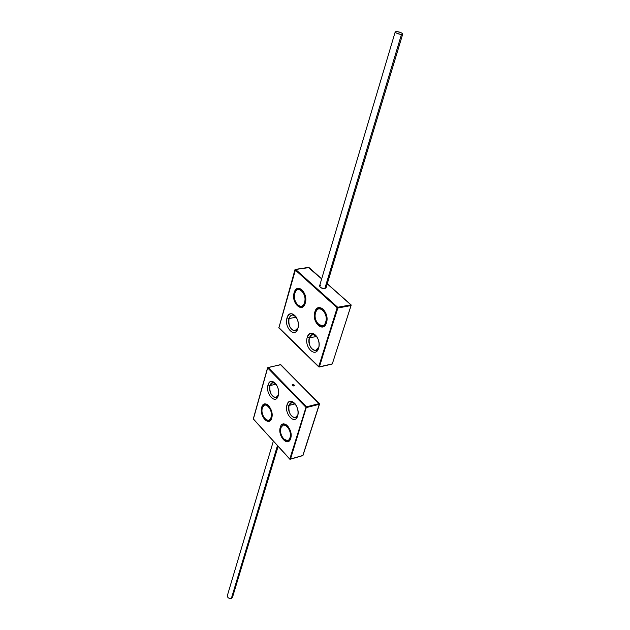 <?xml version="1.0" encoding="UTF-8"?>
<svg xmlns="http://www.w3.org/2000/svg" width="630" height="630" viewBox="0 0 630 630"><rect width="100%" height="100%" fill="white"/><g stroke="black" fill="none" stroke-linecap="round" stroke-linejoin="round"><path stroke-width="0.94" d="M295.927 316.693L292.43 314.976C290.832 315.181 289.698 316.37 289.036 318.536L296.25 317.189L289.036 318.536C288.272 325.482 290.217 329.577 294.864 330.813L298.037 327.828C295.407 335.727 286.485 326.403 289.036 318.536C290.587 314.567 292.887 313.953 295.927 316.693M316.63 336.325L312.764 334.412L309.33 337.932L316.701 336.428L309.33 337.932C308.503 345.09 310.566 349.288 315.504 350.524L318.867 347.106C316.394 355.785 306.526 346.169 309.33 337.932C311.007 333.9 313.441 333.364 316.63 336.325M308.306 267.443L321.662 278.909L308.668 267.388L295.596 269.356L308.96 267.64M278.988 327.419L278.948 328.049L318.78 366.896L319.434 366.817L318.733 366.613L337.16 307.794L337.885 308.007L337.16 307.794L337.704 307.275L337.16 307.794L295.076 269.845L295.596 269.356L278.893 327.765L294.982 269.648L337.16 307.794L318.733 366.613L278.893 327.765L295.423 269.278L337.704 307.275L337.885 308.007L319 366.936L332.301 363.888L351.067 305.566L350.886 304.841L351.067 305.566L337.885 308.007L351.067 305.566L332.301 363.888L319.434 366.817L337.704 307.275L350.886 304.841L327.238 283.854L350.886 304.841L337.704 307.275L295.383 269.286M320.835 285.051C318.827 286.792 320.15 287.973 324.804 288.603C321.741 288.564 320.001 287.65 319.583 285.87L395.223 31.878C395.947 33.154 398.018 34.02 401.452 34.492C396.16 33.39 394.506 32.39 396.506 31.5C401.775 32.595 403.42 33.587 401.452 34.492L324.804 288.603L401.452 34.492L402.72 34.114C402.003 32.847 399.924 31.973 396.506 31.5L395.223 31.878M294.84 292.989L294.572 294.021L294.84 292.989M302.006 306.818L301.337 306.936C299.368 306.991 297.643 305.778 296.155 303.29C297.643 305.778 299.368 306.991 301.337 306.936L301.983 306.826L301.337 306.936C302.321 307.487 303.597 306.141 305.18 302.896L305.361 302.77M298.919 288.745C296.982 288.957 295.612 290.375 294.808 292.997L294.123 292.793C296.754 282.075 308.582 292.832 305.267 303.109L305.267 303.109C302.455 313.732 290.902 302.857 294.123 292.793L294.808 292.997C295.612 290.375 296.982 288.957 298.919 288.745C302.29 287.737 307.298 296.659 305.18 302.896M315.606 312.181L315.189 313.945L315.606 312.181M323.182 326.348L322.473 326.49C320.284 326.576 318.386 325.23 316.788 322.45C318.386 325.23 320.284 326.576 322.473 326.49L323.151 326.356L322.473 326.49C323.371 327.033 324.67 325.702 326.371 322.497L326.56 322.371M319.725 307.983C317.772 308.227 316.386 309.629 315.559 312.189L314.85 311.976C317.677 301.164 330.002 312.378 326.474 322.733L326.474 322.733C323.458 333.443 311.425 322.119 314.85 311.976L315.559 312.189C316.386 309.629 317.772 308.227 319.725 307.983C323.348 306.873 328.655 316.166 326.371 322.497M402.712 34.13L326.049 287.784L324.804 288.603M297.895 328.372C298.848 324.371 298.234 320.544 296.061 316.89C292.225 312.378 289.209 312.732 287.004 317.945L289.036 318.536L287.004 317.945C283.917 327.568 295.005 338.586 297.848 328.545L297.895 328.372C301.108 318.433 289.556 307.558 287.004 317.945C283.886 327.679 295.179 338.664 297.895 328.372M318.599 348.185L318.725 347.744C319.552 343.885 318.922 340.184 316.843 336.641C312.834 331.805 309.645 332.041 307.259 337.326L309.33 337.932L307.259 337.326C303.936 347.122 315.685 358.557 318.599 348.185L318.859 347.146L318.599 348.185C322.017 338.176 309.984 326.852 307.259 337.326C303.936 347.122 315.685 358.557 318.599 348.185M332.301 363.888L331.868 364.006L332.301 363.888M269.963 385.591C269.349 392.411 271.302 396.396 275.83 397.561L278.389 395.112C275.932 402.2 267.64 392.726 269.963 385.591L276.058 384.174L269.963 385.591L268.026 385.024C270.349 375.496 281.185 386.639 278.239 395.695C275.759 405.137 265.167 393.915 268.026 385.024C265.191 393.821 275.625 405.066 278.2 395.837L278.239 395.695C279.169 391.419 278.334 387.434 275.719 383.725L272.751 382.552L269.963 385.591C271.168 382.347 273.073 381.709 275.696 383.694C272.31 380.276 269.742 380.709 268.026 385.024L269.963 385.591M288.997 405.437C288.327 412.453 290.391 416.54 295.186 417.706L297.888 414.942C295.533 422.667 286.453 412.847 288.997 405.437L295.179 403.885L288.997 405.437L287.012 404.862C289.501 395.254 300.762 406.846 297.636 415.95C294.982 425.447 283.973 413.784 287.012 404.862C283.973 413.784 294.982 425.447 297.636 415.95L297.73 415.619C298.573 411.398 297.699 407.452 295.1 403.791C291.54 400.152 288.847 400.507 287.012 404.862L288.997 405.437C290.273 402.161 292.288 401.578 295.021 403.696L291.792 402.444L288.997 405.437M280.311 364.809L268.152 367.479L306.495 406.83L290.454 459.183L302.809 455.592L319.315 404.279L306.66 407.515L306.495 406.83L319.142 403.602L280.681 364.731L268.152 367.479L306.495 406.83L319.142 403.602L319.315 404.279L305.983 407.311L267.663 367.944L253.37 419.084L289.8 458.994L305.983 407.311L267.663 367.944L253.473 418.714M293.974 385.985C292.288 385.804 291.824 385.332 292.588 384.568C294.273 384.749 294.738 385.221 293.974 385.985L294.446 385.623L292.588 384.568L292.115 384.93L293.974 385.985M265.277 404.279L262.379 407.515L261.71 407.342C263.97 398.081 274.562 409.303 271.711 418.076C269.301 427.242 258.938 415.95 261.71 407.342L262.348 407.523L265.277 404.279C267.553 402.531 273.751 411.595 271.632 417.848L271.711 418.076C269.301 427.242 258.938 415.95 261.71 407.342C263.97 398.081 274.562 409.303 271.711 418.076L271.814 417.698M264.789 418.714L268.947 420.872C269.538 421.257 270.427 420.249 271.632 417.848M283.878 424.297L280.941 427.487L280.681 428.652L280.941 427.487L280.287 427.298C282.697 417.974 293.706 429.636 290.674 438.448C288.107 447.662 277.342 435.936 280.287 427.298L280.941 427.487L283.878 424.297C286.949 422.762 292.769 432.393 290.595 438.204L290.674 438.448C288.107 447.662 277.342 435.936 280.287 427.298C282.697 417.974 293.706 429.636 290.674 438.448L290.776 438.047M288.367 441.039L283.413 438.874L287.902 441.165C288.556 441.465 289.454 440.472 290.595 438.204M278.113 446.379L232.533 597.193L231.391 598.327L277.444 445.646L231.391 598.327C228.8 598.65 227.446 597.752 227.343 595.634M231.391 598.327C228.824 598.65 227.469 597.768 227.335 595.665L273.341 441.15M292.312 385.489L292.588 384.568L292.312 385.489M289.981 437.708C292.611 430.062 283.067 419.934 280.964 428.022C278.397 435.535 287.76 445.717 289.981 437.708L290.682 437.889L290.902 436.787L290.643 437.897L287.839 440.929L290.643 437.897L289.981 437.708C292.611 430.062 283.067 419.934 280.964 428.022C278.397 435.535 287.76 445.717 289.981 437.708M271.042 417.367C273.522 409.752 264.332 400.003 262.363 408.035C259.946 415.524 268.963 425.329 271.042 417.367L271.711 417.548L268.892 420.643L271.688 417.556L271.042 417.367C273.522 409.752 264.332 400.003 262.363 408.035C259.946 415.524 268.963 425.329 271.042 417.367M269.254 406.523L264.891 404.617L269.254 406.523M288.193 426.699L283.484 424.651L288.193 426.699M253.614 419.352L289.832 459.215L290.454 459.183L289.8 458.994L306.495 406.83L290.06 459.246L302.455 455.687M268.152 367.479L267.663 367.944L268.152 367.479M280.484 364.644L319.489 404.137L302.983 455.435L289.832 459.215L253.299 418.863L267.585 367.731L280.484 364.644L280.956 365.006M302.928 455.214L319.402 403.885M319.378 403.649L280.901 364.77M268.892 420.643C265.38 421.942 260.474 413.327 262.285 407.823L262.482 407.665M287.839 440.929C284.146 442.355 278.933 433.385 280.885 427.786L281.075 427.628M301.298 306.684C298.132 307.968 292.517 299.36 294.753 293.257L294.848 293.462C292.052 302.219 302.093 311.653 304.526 302.424L305.227 302.628L305.487 301.494L305.251 302.62C304.44 305.117 303.132 306.464 301.298 306.684C303.132 306.464 304.44 305.117 305.227 302.628L304.526 302.424C302.093 311.653 292.052 302.219 294.848 293.462C297.147 284.161 307.401 293.509 304.526 302.424C307.401 293.509 297.147 284.161 294.848 293.462L294.95 293.131M325.702 322.017C323.095 331.325 312.63 321.497 315.606 312.677C318.071 303.298 328.758 313.039 325.702 322.017C328.758 313.039 318.071 303.298 315.606 312.677L315.606 312.677C312.63 321.497 323.095 331.325 325.702 322.017L326.411 322.221L326.812 320.276L326.458 322.214L325.702 322.017M294.123 292.793C290.902 302.857 302.455 313.732 305.267 303.109C308.582 292.832 296.754 282.075 294.123 292.793M314.85 311.976C311.425 322.119 323.458 333.443 326.474 322.733C330.002 312.378 317.677 301.164 314.85 311.976M303.967 292.619C302.526 290.17 300.856 288.965 298.943 288.997L298.305 289.099L298.943 288.997C300.856 288.965 302.526 290.17 303.967 292.619M325.316 312.33C323.765 309.543 321.906 308.18 319.764 308.235L319.079 308.361L319.764 308.235C321.906 308.18 323.765 309.543 325.316 312.33M317.614 323.434L322.434 326.23C324.277 325.986 325.6 324.647 326.411 322.221C325.6 324.647 324.277 325.986 322.434 326.23L317.614 323.434M332.419 363.541L351.146 305.211M351.107 304.896L327.269 283.744M308.897 267.451L308.456 267.317M321.694 278.799L308.865 267.427L294.982 269.648M332.097 364.101L319.26 367.014M269.396 420.761L268.947 420.872M270.16 420.312L269.333 420.533M266.159 404.31L265.325 404.515C263.757 405.019 262.749 406.122 262.285 407.823M289.154 440.567L288.296 440.803M284.791 424.305L283.933 424.533C283.075 424.297 282.059 425.376 280.885 427.786M253.299 418.863L253.394 419.289M299.888 288.839L298.943 288.997C296.517 289.65 295.123 291.076 294.753 293.257M302.896 306.4L301.951 306.566M320.741 308.062L319.764 308.235C318.662 307.739 317.244 309.149 315.512 312.456C313.11 318.552 318.961 327.576 322.434 326.23M324.103 325.907L323.119 326.096M319.229 367.022L278.807 327.561"/></g></svg>
